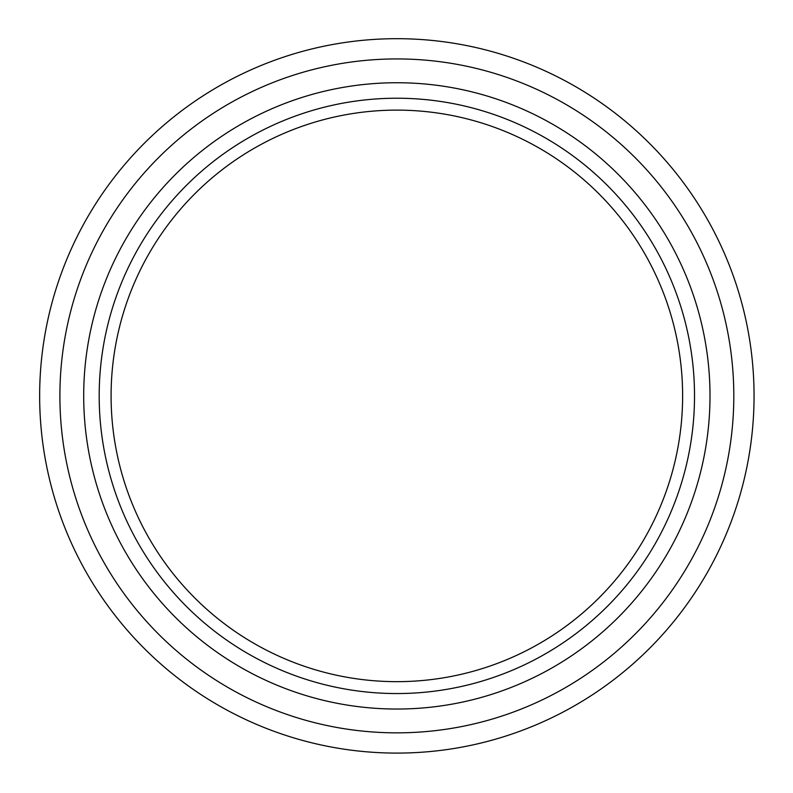<?xml version="1.0" encoding="UTF-8"?>
<svg xmlns="http://www.w3.org/2000/svg" width="793" height="793" viewBox="0 0 793 793"><rect width="100%" height="100%" fill="white"/><g stroke="black" fill="none" stroke-linecap="round" stroke-linejoin="round"><path stroke-width="1.19" d="M83.701 395.885A313.146 313.146 0 0 0 396.857 709.041A313.146 313.146 0 0 0 710.003 395.885A313.146 313.146 0 0 0 396.857 82.74A313.146 313.146 0 0 0 83.701 395.885M59.891 395.885A336.966 336.966 0 0 1 396.857 58.93A336.966 336.966 0 0 1 733.812 395.885A336.966 336.966 0 0 1 396.857 732.851A336.966 336.966 0 0 1 59.891 395.885M111.089 395.885A285.758 285.758 0 0 1 539.736 148.41A285.758 285.758 0 0 1 539.736 643.371A285.758 285.758 0 0 1 111.089 395.885M99.184 395.885A297.672 297.672 0 0 1 545.683 138.101A297.672 297.672 0 0 1 545.683 653.68A297.672 297.672 0 0 1 99.184 395.885M39.65 395.885A357.207 357.207 0 0 1 396.857 38.688A357.207 357.207 0 0 1 754.054 395.885A357.207 357.207 0 0 1 396.857 753.092A357.207 357.207 0 0 1 39.65 395.885"/></g></svg>
